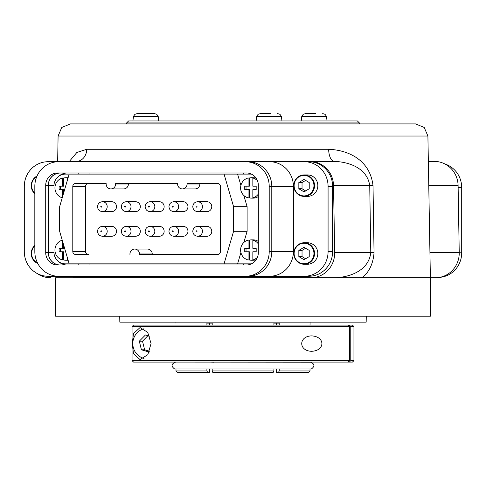 <?xml version="1.0" encoding="UTF-8"?>
<svg xmlns="http://www.w3.org/2000/svg" width="486" height="486" viewBox="0 0 486 486"><rect width="100%" height="100%" fill="white"/><g stroke="black" fill="none" stroke-linecap="round" stroke-linejoin="round"><path stroke-width="0.73" d="M348.073 325.098L349.501 326.58L132.052 326.58L133.535 325.098L352.465 325.098L353.948 326.58L353.948 360.606L350.777 360.606L350.777 326.58L349.349 325.098M353.948 360.606L352.465 362.082L349.349 362.082L350.777 360.606M349.349 362.082L133.535 362.082L132.052 360.606L349.501 360.606L348.073 362.082M350.777 326.58L353.948 326.58M349.501 360.606L349.501 326.58M311.502 335.887C325.498 336.452 325.201 350.904 311.502 351.293C298.489 350.941 298.459 336.263 311.502 335.887M132.35 343.59L133.437 333.639L140.041 327.564L147.738 332.388L151.061 343.59L147.823 354.671L140.041 359.616L133.437 353.553L132.35 343.59M126.627 122.934L128.602 120.959L357.398 120.959L359.373 122.934L359.373 123.918L126.627 123.918L126.627 122.934L359.373 122.934M175.446 362.179C171.26 363.978 170.987 366.25 174.626 368.983L311.374 368.983C315.013 366.25 314.74 363.978 310.554 362.179L178.951 362.082M209.612 362.082L213.561 362.179M143.99 328.761A15.285 14.762 -90 0 0 133.358 339.441A15.285 14.762 -90 0 0 143.99 358.419M149.749 336.233L145.454 334.982L139.312 341.178L142.501 341.178L144.615 349.792L149.627 351.25M149.275 352.083L141.42 349.792L139.312 341.178M141.42 349.792L144.615 349.792M147.932 335.705L142.501 341.178M150.223 113.56L137.246 113.56L154.427 113.56L156.759 114.332L158.187 116.33L133.486 116.33L132.915 120.959M315.827 113.56L305.542 113.56L315.827 113.56M270.732 113.56L260.447 113.56L270.732 113.56M55.623 277.785L430.377 277.785L430.377 316.222L55.623 316.222L55.623 277.785M366.274 316.222L366.171 322.139L119.829 322.139L119.726 316.222M273.922 368.983L273.922 370.958L273.181 372.44L212.819 372.44L212.078 370.958L212.078 368.983M273.922 325.098L273.922 323.129L279.213 323.129L279.213 325.098M273.922 370.958L212.2 370.958L212.941 372.44M209.612 325.098L209.612 323.129L212.2 323.129L212.2 325.098M212.2 368.983L212.2 370.958M209.612 368.983L209.612 372.44L207.644 372.44L206.902 370.958L206.902 368.983M175.981 323.129L175.914 322.139M206.902 325.098L206.902 323.129L212.2 323.129M310.019 325.098L310.086 322.139M212.078 325.098L212.078 323.129M177.469 372.44L175.981 370.958L175.981 368.983L175.987 370.958L177.469 372.44L207.644 372.44M206.902 370.958L175.987 370.958M279.213 368.983L279.213 370.958L278.472 372.44L276.491 372.44L276.491 368.983M276.491 325.098L276.491 323.129M276.491 372.44L276.388 368.983M276.388 323.129L276.388 325.098M279.213 370.958L310.019 370.958L308.537 372.44L278.472 372.44M310.019 370.958L310.019 368.983M427.905 136.031L58.095 136.031L61.783 127.454L70.421 123.918L415.579 123.918L424.217 127.454L427.905 136.031L430.377 277.761L334.915 277.761C350.497 277.178 368.698 270.368 370.788 252.677L374.05 252.677C373.169 263.77 369.178 272.13 362.07 277.761M69.389 161.395L76.861 152.464L86.751 149.281A12.326 10.406 90 0 1 76.351 161.395M416.472 277.761L414.923 277.761M300.488 277.761L334.915 277.761M334.672 252.677L333.542 185.616L369.737 185.616L370.788 252.677L334.672 252.677A24.652 23.814 -90 0 1 310.864 277.761L73.422 277.761M430.377 277.761L435.42 277.761A24.652 23.814 90 0 0 459.234 253.109A24.652 23.814 -90 0 0 459.234 252.677L429.94 252.677M428.342 161.395L434.29 161.395A24.652 23.814 90 0 1 458.104 185.616L459.234 252.677M333.542 185.616A24.652 23.814 -90 0 0 309.734 161.395L334.368 161.395C349.525 161.929 367.276 168.399 369.737 185.616L373.017 185.616C369.992 159.785 348.164 150.083 328.664 149.281A12.326 5.704 -90 0 0 334.368 161.395L191.891 161.395M47.877 161.716A24.652 23.814 -90 0 1 51.71 161.395L309.734 161.395M37.276 273.557A24.652 23.814 -90 0 0 50.58 277.761M304.163 174.905L307.456 174.905A10.747 10.382 90 0 1 317.838 185.652A10.747 10.382 90 0 1 307.456 196.405L304.163 196.405A10.747 10.382 -90 0 0 314.545 185.652A10.747 10.382 -90 0 0 304.163 174.905A10.747 10.382 -90 0 0 293.781 185.652A10.747 10.382 -90 0 0 304.163 196.405M313.944 185.652A10.255 9.908 -90 0 0 304.036 175.397A10.255 9.908 -90 0 0 294.127 185.652A10.255 9.908 -90 0 0 304.036 195.907A10.255 9.908 -90 0 0 313.944 185.652M304.036 179.449L309.23 182.548L309.23 188.756L304.036 191.861L298.841 188.756L298.841 182.548L304.036 179.449M305.633 180.403L302.037 182.548L298.841 182.548M302.037 182.548L302.037 188.756L298.841 188.756M302.037 188.756L305.633 190.907M304.163 242.751L307.456 242.751A10.747 10.382 90 0 1 317.838 253.504A10.747 10.382 90 0 1 307.456 264.25L304.163 264.25A10.747 10.382 -90 0 0 314.545 253.504A10.747 10.382 -90 0 0 304.163 242.751A10.747 10.382 -90 0 0 293.781 253.504A10.747 10.382 -90 0 0 304.163 264.25M313.944 253.504A10.255 9.908 -90 0 0 304.036 243.249A10.255 9.908 -90 0 0 294.127 253.504A10.255 9.908 -90 0 0 304.036 263.758A10.255 9.908 -90 0 0 313.944 253.504M304.036 247.295L309.23 250.399L309.23 256.608L304.036 259.706L298.841 256.608L298.841 250.399L304.036 247.295M305.633 248.249L302.037 250.399L298.841 250.399M302.037 250.399L302.037 256.608L298.841 256.608M302.037 256.608L305.633 258.759M37.027 176.017A10.747 10.382 -90 0 0 31.25 185.652A10.747 10.382 -90 0 0 34.828 193.774M36.754 176.655A10.255 9.908 -90 0 0 31.596 185.652A10.255 9.908 -90 0 0 34.828 193.228M34.828 245.381A10.747 10.382 -90 0 0 31.25 253.504A10.747 10.382 -90 0 0 37.774 263.485M34.828 245.928A10.255 9.908 -90 0 0 31.596 253.504A10.255 9.908 -90 0 0 37.452 262.865M240.904 252.532L237.587 263.855L251.408 263.855M243.838 195.481L247.113 206.659L247.113 231.312L243.838 242.49M251.408 174.116L237.587 174.116L240.904 185.439M258.327 196.52A10.206 9.86 90 0 1 253.018 198.13L251.742 198.13A10.206 9.86 -90 0 0 254.123 197.826L252.848 197.826A10.206 9.86 -90 0 0 258.327 194.084M257.483 180.749A10.206 9.86 -90 0 0 252.848 178.016L254.123 178.016A10.206 9.86 -90 0 0 251.742 177.712L253.018 177.712A10.206 9.86 90 0 1 256.183 178.253M256.183 259.718A10.206 9.86 90 0 1 253.018 260.259L251.742 260.259A10.206 9.86 -90 0 0 254.123 259.955L252.848 259.955A10.206 9.86 -90 0 0 257.483 257.222M258.327 243.893A10.206 9.86 -90 0 0 252.848 240.145L254.123 240.145A10.206 9.86 -90 0 0 251.742 239.847L253.018 239.847A10.206 9.86 90 0 1 258.327 241.451M53.928 252.021A11.834 11.433 -90 0 0 65.361 263.855L237.587 263.855M247.113 206.659L233.584 206.659L224.058 174.116L65.361 174.116A11.834 11.433 -90 0 0 53.928 185.95M224.058 174.116L237.587 174.116M233.584 206.659L233.584 231.312L247.113 231.312M224.058 263.855L233.584 231.312M69.17 174.116L59.644 206.659L59.644 231.312L69.17 263.855M139.47 253.996L152.233 253.996A4.933 4.763 90 0 0 147.471 249.063L134.707 249.063A4.933 4.763 -90 0 1 139.47 253.996L139.47 254.488L217.582 254.488A2.959 2.855 90 0 0 220.437 251.529L220.437 186.442A2.959 2.855 90 0 0 217.582 183.483L187.098 183.483L187.098 183.975A4.933 4.763 -90 0 1 182.335 188.908A4.933 4.763 -90 0 1 177.572 183.975L177.572 183.483L115.656 183.483L115.656 183.975A4.933 4.763 -90 0 1 110.893 188.908A4.933 4.763 -90 0 1 106.13 183.975L106.13 183.483L75.646 183.483A2.959 2.855 90 0 0 72.791 186.442L85.548 186.442L85.548 251.529A2.959 2.855 -90 0 0 88.409 254.488L75.646 254.488A2.959 2.855 90 0 1 72.791 251.529L72.791 186.442M134.707 249.063A4.933 4.763 -90 0 0 129.944 253.996L129.944 254.488M68.052 177.919A10.206 9.86 -90 0 0 66.084 177.712L67.36 177.712A10.206 9.86 90 0 1 68.107 177.742M68.107 260.229A10.206 9.86 90 0 1 67.36 260.259L66.084 260.259A10.206 9.86 -90 0 0 68.052 260.053M63.702 192.79L63.702 189.649L59.092 189.649L59.092 186.193L62.427 186.193L62.427 178.016A10.206 9.86 -90 0 0 54.948 187.924A10.206 9.86 -90 0 0 62.244 197.778M62.427 189.649L62.427 197.152M67.955 178.247A10.206 9.86 -90 0 0 67.189 178.016L68.028 178.016M62.427 178.016L63.702 178.016A10.206 9.86 -90 0 1 66.084 177.712M67.189 180.877L67.189 178.016M62.427 186.193L63.702 186.193L63.702 178.016M60.367 189.649L60.367 186.193M62.244 240.193A10.206 9.86 -90 0 0 54.948 250.053A10.206 9.86 -90 0 0 62.427 259.955L63.702 259.955A10.206 9.86 -90 0 0 66.084 260.259M67.189 257.094L67.189 259.955A10.206 9.86 -90 0 0 67.955 259.724M67.189 259.955L68.028 259.955M63.702 259.955L63.702 251.778L62.427 251.778L62.427 259.955M62.427 251.778L59.092 251.778L59.092 248.328L62.427 248.328L62.427 240.825M62.427 248.328L63.702 248.328L63.702 245.181M60.367 251.778L60.367 248.328M199.861 183.483L199.861 183.975A4.933 4.763 90 0 1 195.099 188.908L182.335 188.908M177.572 183.483L128.419 183.483L128.419 183.975A4.933 4.763 90 0 1 123.657 188.908L110.893 188.908M152.233 253.996L152.233 254.488M106.13 183.483L88.409 183.483A2.959 2.855 -90 0 0 85.548 186.442M211.768 206.659A4.933 4.763 90 0 1 207.006 211.592L197.687 211.592A4.933 4.763 -90 0 0 202.449 206.659A4.933 4.763 -90 0 0 197.687 201.726L207.006 201.726A4.933 4.763 90 0 1 211.768 206.659M187.954 206.659A4.933 4.763 90 0 1 183.192 211.592L173.873 211.592A4.933 4.763 -90 0 0 178.635 206.659A4.933 4.763 -90 0 0 173.873 201.726L183.192 201.726A4.933 4.763 90 0 1 187.954 206.659M164.14 206.659A4.933 4.763 90 0 1 159.378 211.592L150.059 211.592A4.933 4.763 -90 0 0 154.821 206.659A4.933 4.763 -90 0 0 150.059 201.726L159.378 201.726A4.933 4.763 90 0 1 164.14 206.659M140.326 206.659A4.933 4.763 90 0 1 135.564 211.592L126.245 211.592A4.933 4.763 -90 0 0 131.007 206.659A4.933 4.763 -90 0 0 126.245 201.726L135.564 201.726A4.933 4.763 90 0 1 140.326 206.659M116.506 206.659A4.933 4.763 90 0 1 111.744 211.592L102.431 211.592A4.933 4.763 -90 0 0 107.193 206.659A4.933 4.763 -90 0 0 102.431 201.726L111.744 201.726A4.933 4.763 90 0 1 116.506 206.659M211.768 231.312A4.933 4.763 90 0 1 207.006 236.245L197.687 236.245A4.933 4.763 -90 0 0 202.449 231.312A4.933 4.763 -90 0 0 197.687 226.385L207.006 226.385A4.933 4.763 90 0 1 211.768 231.312M187.954 231.312A4.933 4.763 90 0 1 183.192 236.245L173.873 236.245A4.933 4.763 -90 0 0 178.635 231.312A4.933 4.763 -90 0 0 173.873 226.385L183.192 226.385A4.933 4.763 90 0 1 187.954 231.312M164.14 231.312A4.933 4.763 90 0 1 159.378 236.245L150.059 236.245A4.933 4.763 -90 0 0 154.821 231.312A4.933 4.763 -90 0 0 150.059 226.385L159.378 226.385A4.933 4.763 90 0 1 164.14 231.312M140.326 231.312A4.933 4.763 90 0 1 135.564 236.245L126.245 236.245A4.933 4.763 -90 0 0 131.007 231.312A4.933 4.763 -90 0 0 126.245 226.385L135.564 226.385A4.933 4.763 90 0 1 140.326 231.312M116.506 231.312A4.933 4.763 90 0 1 111.744 236.245L102.431 236.245A4.933 4.763 -90 0 0 107.193 231.312A4.933 4.763 -90 0 0 102.431 226.385L111.744 226.385A4.933 4.763 90 0 1 116.506 231.312M249.361 197.826L249.361 189.649L244.75 189.649L244.75 186.193L248.085 186.193L248.085 178.016A10.206 9.86 -90 0 0 240.606 187.924A10.206 9.86 -90 0 0 248.085 197.826L249.361 197.826A10.206 9.86 -90 0 0 251.742 198.13M248.085 189.649L248.085 197.826M248.085 178.016L249.361 178.016A10.206 9.86 -90 0 1 251.742 177.712M254.123 186.193L256.183 186.193L252.848 186.193L252.848 178.016M256.183 186.193L256.183 189.649L252.848 189.649L252.848 197.826M256.183 189.649L254.123 189.649M248.085 186.193L249.361 186.193L249.361 178.016M246.025 189.649L246.025 186.193M249.361 259.955L249.361 251.778L244.75 251.778L244.75 248.328L248.085 248.328L248.085 240.145A10.206 9.86 -90 0 0 240.606 250.053A10.206 9.86 -90 0 0 248.085 259.955L249.361 259.955A10.206 9.86 -90 0 0 251.742 260.259M248.085 251.778L248.085 259.955M248.085 240.145L249.361 240.145A10.206 9.86 -90 0 1 251.742 239.847M254.123 248.328L256.183 248.328L252.848 248.328L252.848 240.145M256.183 248.328L256.183 251.778L252.848 251.778L252.848 259.955M256.183 251.778L254.123 251.778M248.085 248.328L249.361 248.328L249.361 240.145M246.025 251.778L246.025 248.328M269.208 251.602L269.208 186.369A24.652 23.814 -90 0 0 245.394 161.71L58.642 161.71A24.652 23.814 -90 0 0 34.828 186.369L34.828 251.602A24.652 23.814 -90 0 0 58.642 276.261L245.394 276.261A24.652 23.814 -90 0 0 269.208 251.602L271.789 251.602L271.789 186.369A24.652 23.814 -90 0 0 247.975 161.71A24.652 23.814 90 0 1 271.789 186.369L293.38 186.369L293.38 251.602A24.652 23.814 90 0 1 269.566 276.261L308.798 276.261A24.652 23.814 90 0 0 332.612 251.602L332.612 186.369A24.652 23.814 90 0 0 308.798 161.71L245.394 161.71M57.615 264.992L246.42 264.992A12.326 11.907 90 0 0 258.327 252.665L258.327 185.306A12.326 11.907 90 0 0 246.42 172.98L57.615 172.98A12.326 11.907 90 0 0 45.708 185.306L45.708 252.665A12.326 11.907 90 0 0 57.615 264.992M245.394 276.261L247.975 276.261A24.652 23.814 -90 0 0 271.789 251.602A24.652 23.814 90 0 1 247.975 276.261L269.566 276.261M60.197 172.98A12.326 11.907 -90 0 0 48.29 185.306L48.29 252.665A12.326 11.907 -90 0 0 60.197 264.992M58.642 161.71L48.114 161.71A24.652 23.814 -90 0 0 24.3 186.369L24.3 251.602A24.652 23.814 -90 0 0 48.114 276.261L247.975 276.261M304.266 276.261A24.652 23.814 -90 0 0 328.08 251.602L328.08 186.369A24.652 23.814 -90 0 0 304.266 161.71M269.566 161.71A24.652 23.814 90 0 1 293.38 186.369M293.38 251.602L271.789 251.602L271.789 186.369L269.208 186.369M247.174 264.967L60.264 264.967A12.326 11.907 90 0 1 48.357 252.641L48.357 185.385A12.326 11.907 90 0 1 60.264 173.052L247.72 173.052M243.614 263.855L243.614 264.967M78.775 263.855L78.775 264.967M58.824 261.735A12.326 11.907 -90 0 0 66.861 264.967M78.775 174.116L78.775 173.052M66.861 173.052A12.326 11.907 -90 0 0 59.049 176.078M243.614 174.116L243.614 173.052M89.035 174.116L89.035 173.052M89.035 264.967L89.035 263.855M444.982 164.019A24.652 23.814 90 0 1 461.7 187.553L461.7 252.787A24.652 23.814 90 0 1 439.617 277.378M322.716 113.56L325.055 114.332L326.483 116.33L301.776 116.33L301.211 120.959M277.621 113.56L279.96 114.332L281.388 116.33L256.681 116.33L256.116 120.959M328.664 149.281L86.751 149.281M428.767 185.616L458.104 185.616M373.017 185.616L374.05 252.677M199.861 183.975L187.098 183.975M128.419 183.975L115.656 183.975M85.548 251.529L72.791 251.529M197.018 206.659A0.492 0.474 -90 0 0 196.538 206.167A0.492 0.474 -90 0 0 196.065 206.659A0.492 0.474 -90 0 0 196.538 207.151A0.492 0.474 -90 0 0 197.018 206.659M173.204 206.659A0.492 0.474 -90 0 0 172.724 206.167A0.492 0.474 -90 0 0 172.251 206.659A0.492 0.474 -90 0 0 172.724 207.151A0.492 0.474 -90 0 0 173.204 206.659M149.384 206.659A0.492 0.474 -90 0 0 148.91 206.167A0.492 0.474 -90 0 0 148.437 206.659A0.492 0.474 -90 0 0 148.91 207.151A0.492 0.474 -90 0 0 149.384 206.659M125.57 206.659A0.492 0.474 -90 0 0 125.096 206.167A0.492 0.474 -90 0 0 124.623 206.659A0.492 0.474 -90 0 0 125.096 207.151A0.492 0.474 -90 0 0 125.57 206.659M101.756 206.659A0.492 0.474 -90 0 0 101.282 206.167A0.492 0.474 -90 0 0 100.802 206.659A0.492 0.474 -90 0 0 101.282 207.151A0.492 0.474 -90 0 0 101.756 206.659M197.018 231.312A0.492 0.474 -90 0 0 196.538 230.82A0.492 0.474 -90 0 0 196.065 231.312A0.492 0.474 -90 0 0 196.538 231.804A0.492 0.474 -90 0 0 197.018 231.312M173.204 231.312A0.492 0.474 -90 0 0 172.724 230.82A0.492 0.474 -90 0 0 172.251 231.312A0.492 0.474 -90 0 0 172.724 231.804A0.492 0.474 -90 0 0 173.204 231.312M149.384 231.312A0.492 0.474 -90 0 0 148.91 230.82A0.492 0.474 -90 0 0 148.437 231.312A0.492 0.474 -90 0 0 148.91 231.804A0.492 0.474 -90 0 0 149.384 231.312M125.57 231.312A0.492 0.474 -90 0 0 125.096 230.82A0.492 0.474 -90 0 0 124.623 231.312A0.492 0.474 -90 0 0 125.096 231.804A0.492 0.474 -90 0 0 125.57 231.312M101.756 231.312A0.492 0.474 -90 0 0 101.282 230.82A0.492 0.474 -90 0 0 100.802 231.312A0.492 0.474 -90 0 0 101.282 231.804A0.492 0.474 -90 0 0 101.756 231.312M45.708 185.306L48.29 185.306M48.29 252.665L45.708 252.665M332.612 251.602L328.08 251.602M328.08 186.369L332.612 186.369M53.946 252.641L48.357 252.641M48.357 185.385L53.94 185.385M458.134 187.553L461.7 187.553M461.7 252.787L459.234 252.787M132.052 326.58L132.052 360.606M133.486 116.33L134.914 114.332L137.246 113.56M158.187 116.33L158.758 120.959M301.776 116.33L303.203 114.332L305.542 113.56M326.483 116.33L327.048 120.959M256.681 116.33L258.109 114.332L260.447 113.56M281.388 116.33L281.953 120.959M58.095 136.031L57.658 161.395M197.687 201.726C194.728 202 193.094 203.64 192.772 206.659C193.094 209.679 194.728 211.319 197.687 211.592M173.873 201.726C170.914 202 169.28 203.64 168.958 206.659C169.28 209.679 170.914 211.319 173.873 211.592M150.059 201.726C147.1 202 145.466 203.64 145.144 206.659C145.466 209.679 147.1 211.319 150.059 211.592M126.245 201.726C123.286 202 121.646 203.64 121.33 206.659C121.646 209.679 123.286 211.319 126.245 211.592M102.431 201.726C99.472 202 97.832 203.64 97.516 206.659C97.832 209.679 99.472 211.319 102.431 211.592M197.687 226.385C194.728 226.652 193.094 228.299 192.772 231.312C193.094 234.331 194.728 235.971 197.687 236.245M173.873 226.385C170.914 226.652 169.28 228.299 168.958 231.312C169.28 234.331 170.914 235.971 173.873 236.245M150.059 226.385C147.1 226.652 145.466 228.299 145.144 231.312C145.466 234.331 147.1 235.971 150.059 236.245M126.245 226.385C123.286 226.652 121.646 228.299 121.33 231.312C121.646 234.331 123.286 235.971 126.245 236.245M102.431 226.385C99.472 226.652 97.832 228.299 97.516 231.312C97.832 234.331 99.472 235.971 102.431 236.245"/></g></svg>
